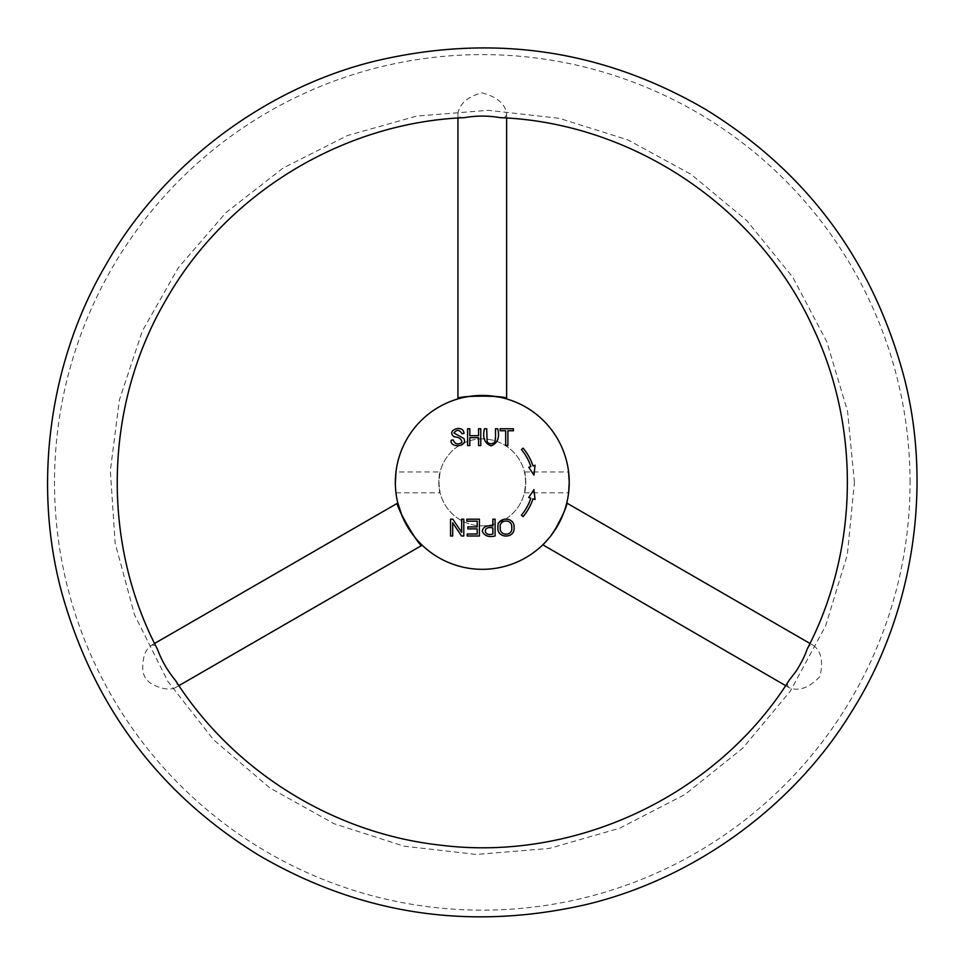 <?xml version="1.0" encoding="UTF-8"?>
<svg xmlns="http://www.w3.org/2000/svg" width="965" height="965" viewBox="0 0 965 965"><rect width="100%" height="100%" fill="white"/><g stroke="black" fill="none" stroke-linecap="round" stroke-linejoin="round"><path stroke-width="0.72" stroke-dasharray="4.83 3.62" d="M482.283 525.853A43.473 43.473 0 0 0 525.756 482.379A43.473 43.473 0 0 0 482.283 438.906A43.473 43.473 0 0 0 438.81 482.379A43.473 43.473 0 0 0 482.283 525.853M395.348 483.381L395.964 492.813L395.336 482.379L395.964 471.945L440.088 471.945L438.81 482.379L440.088 492.813C438.701 493.465 438.701 471.306 440.088 471.945M482.283 438.906A43.473 43.473 0 0 0 444.636 504.116A43.473 43.473 0 0 0 519.93 504.116A43.473 43.473 0 0 0 482.283 438.906M525.756 482.379L524.49 471.945C525.877 471.306 525.877 493.465 524.49 492.813L525.756 482.379M524.49 492.813L568.602 492.813L569.229 482.379A86.947 86.947 0 0 1 438.81 557.673A86.947 86.947 0 0 1 438.81 407.085A86.947 86.947 0 0 1 569.229 482.379L568.602 471.945L524.49 471.945M404.962 522.137L406.349 524.731M408.919 529.037L412.646 534.429M415.529 538.084L416.072 538.735M417.254 540.098L418.581 541.558M402.128 516.07L402.972 517.988M554.187 531.257L542.402 545.201M542.812 544.791L543.645 543.983M544.827 542.776L547.143 540.291M548.952 538.205L551.461 535.056M559.555 522.246L561.051 519.206M564.392 511.004L564.766 509.882M565.309 508.193L565.84 506.444M566.057 505.648L566.72 503.139M487.904 395.614L482.283 395.433C468.652 396.35 460.619 397.496 458.182 398.847M506.625 398.919L499.52 397.158M492.874 519.194L495.081 519.194L495.081 535.997C488.507 537.457 484.225 535.828 482.259 531.136C483.26 526.757 486.794 525.044 492.874 526.021L492.874 519.194M511.715 527.336C512.632 518.603 498.833 519.17 500.244 527.578C499.255 536.504 513.199 536.359 511.715 527.336M514.007 527.373C515.491 538.94 496.71 538.844 497.952 527.566C496.758 516.42 515.033 516.359 514.007 527.373M453.236 439.992C454.998 444.177 457.868 444.998 461.873 442.465C461.753 439.075 459.183 437.181 454.153 436.783C445.167 430.173 463.803 423.792 463.984 433.502L461.849 433.659C459.461 429.546 456.819 429.329 453.924 432.983L463.791 438.448C468.363 447.326 449.461 448.182 451.15 440.185L453.236 439.992M497.723 428.762C499.87 437.483 497.687 443.188 491.149 445.866C484.526 443.381 482.319 437.676 484.514 428.762L486.722 428.762L487.132 441.705L488.531 443.297L490.956 443.864L494.466 442.754L495.503 438.472L495.503 428.762L497.723 428.762M464.43 117.646C460.293 118.02 458.134 116.717 457.941 113.749L458.182 111.976C460.908 102.411 468.942 96.066 482.283 92.917C497.096 96.922 505.214 103.87 506.625 113.749C506.444 116.717 504.273 118.02 500.135 117.646M807.078 649.288C808.839 645.525 811.034 644.294 813.7 645.609C821.348 651.616 823.41 661.942 819.876 676.586C809.321 687.695 799.237 691.471 789.611 687.924L789.358 687.78C786.885 686.139 786.837 683.618 789.225 680.204M523.102 516.625L521.402 515.201A51.061 51.061 0 0 0 530.846 498.157L528.736 497.482L533.947 489.629L535.056 499.532L532.957 498.845A53.28 53.28 0 0 1 523.102 516.625M530.846 466.602A51.061 51.061 0 0 0 521.402 449.557L523.102 448.134A53.28 53.28 0 0 1 532.957 465.914L535.056 465.239L533.947 475.13L528.736 467.289L530.846 466.602M461.656 519.194L463.791 519.194L463.791 535.997L461.511 535.997L452.706 522.813L452.706 535.997L450.558 535.997L450.558 519.194L452.85 519.194L461.656 532.378L461.656 519.194M466.831 519.194L479.388 519.194L479.388 535.997L467.217 535.997L467.217 534.007L477.18 534.007L477.18 528.868L467.856 528.868L467.856 526.89L477.18 526.89L477.18 521.172L466.831 521.172L466.831 519.194M492.874 528.012C482.777 524.996 482.85 537.095 492.874 534.007L492.874 528.012M507.904 445.577L505.684 445.577L505.684 430.752L500.159 430.752L500.159 428.762L513.428 428.762L513.428 430.752L507.904 430.752L507.904 445.577M469.822 445.577L467.603 445.577L467.603 428.762L469.822 428.762L469.822 435.685L478.556 435.685L478.556 428.762L480.775 428.762L480.775 445.577L478.556 445.577L478.556 437.664L469.822 437.664L469.822 445.577M175.341 680.204C177.729 683.594 177.693 686.115 175.22 687.78C169.502 690.301 161.722 689.07 151.903 684.089C146.982 681.061 143.942 676.706 142.784 671.025C142.289 658.504 144.979 650.036 150.866 645.609C153.531 644.294 155.739 645.525 157.488 649.288M910.055 482.379A427.772 427.772 0 0 0 268.403 111.916A427.772 427.772 0 0 0 268.403 852.843A427.772 427.772 0 0 0 910.055 482.379M395.964 492.813L440.088 492.813M506.625 118.02L506.625 113.749M457.941 118.02L457.941 113.749M785.655 685.645L789.358 687.78M810.009 643.474L813.7 645.609M154.569 643.474L150.866 645.609M178.911 685.645L175.22 687.78M854.411 482.379L847.584 411.392L826.824 341.779L792.784 277.269L746.934 220.756L691.217 174.436L627.901 139.925L559.386 118.333L488.133 110.312L416.663 116.09L347.496 135.522L283.131 168.031L225.991 212.577L178.392 267.619L142.338 331.031L119.395 399.956L110.348 470.691L115.161 543.247L134.533 614.814L167.85 681.399L213.627 739.878L269.814 787.898L334.059 823.712L403.804 846.136L476.445 854.459L549.302 848.416L619.723 828.199L685.053 794.424L742.724 748.189L790.323 691.169L825.702 625.67L847.318 554.754L854.411 482.379"/><path stroke-width="1.45" d="M395.964 471.945L395.348 483.381M523.102 516.625L521.402 515.201A51.061 51.061 0 0 0 530.846 498.157L528.736 497.482L533.947 489.629L535.056 499.532L532.957 498.845A53.28 53.28 0 0 1 523.102 516.625M461.656 519.194L463.791 519.194L463.791 535.997L461.511 535.997L452.706 522.813L452.706 535.997L450.558 535.997L450.558 519.194L452.85 519.194L461.656 532.378L461.656 519.194M492.874 519.194L495.081 519.194L495.081 535.997C488.507 537.457 484.225 535.828 482.259 531.136C483.26 526.757 486.794 525.044 492.874 526.021L492.874 519.194M461.849 433.659C459.461 429.546 456.819 429.329 453.924 432.983L463.791 438.448C468.363 447.326 449.461 448.182 451.15 440.185L453.236 439.992C454.998 444.177 457.868 444.998 461.873 442.465C461.753 439.075 459.183 437.181 454.153 436.783C445.167 430.173 463.803 423.792 463.984 433.502L461.849 433.659M486.722 428.762L487.132 441.705L488.531 443.297L490.956 443.864L494.466 442.754L495.503 438.472L495.503 428.762L497.723 428.762C499.87 437.483 497.687 443.188 491.149 445.866C484.526 443.381 482.319 437.676 484.514 428.762L486.722 428.762M568.602 471.945L569.229 482.379A86.947 86.947 0 0 1 438.81 557.673A86.947 86.947 0 0 1 438.81 407.085A86.947 86.947 0 0 1 569.229 482.379L568.602 492.813M469.822 445.577L467.603 445.577L467.603 428.762L469.822 428.762L469.822 435.685L478.556 435.685L478.556 428.762L480.775 428.762L480.775 445.577L478.556 445.577L478.556 437.664L469.822 437.664L469.822 445.577M507.904 445.577L505.684 445.577L505.684 430.752L500.159 430.752L500.159 428.762L513.428 428.762L513.428 430.752L507.904 430.752L507.904 445.577M514.007 527.373C515.491 538.94 496.71 538.844 497.952 527.566C496.758 516.42 515.033 516.359 514.007 527.373M466.831 519.194L479.388 519.194L479.388 535.997L467.217 535.997L467.217 534.007L477.18 534.007L477.18 528.868L467.856 528.868L467.856 526.89L477.18 526.89L477.18 521.172L466.831 521.172L466.831 519.194M530.846 466.602A51.061 51.061 0 0 0 521.402 449.557L523.102 448.134A53.28 53.28 0 0 1 532.957 465.914L535.056 465.239L533.947 475.13L528.736 467.289L530.846 466.602M402.972 517.988L404.962 522.137M406.349 524.731L408.919 529.037M412.646 534.429L415.529 538.084M416.072 538.735L417.254 540.098M418.581 541.558L420.921 543.983M421.078 544.139L422.175 545.201C420.752 550.098 392.888 501.824 397.833 503.03L402.128 516.07M785.655 685.645L542.812 544.791M543.645 543.983L544.827 542.776M547.143 540.291L548.952 538.205M551.461 535.056L559.555 522.246M561.051 519.206L564.392 511.004M564.766 509.882L565.309 508.193M565.84 506.444L566.057 505.648M566.72 503.139L566.745 503.03C567.48 505.069 563.295 514.478 554.187 531.257M457.941 118.02L457.941 398.919C454.419 395.24 510.147 395.24 506.625 398.919L506.625 118.02M499.52 397.158L487.904 395.614M492.874 528.012C482.777 524.996 482.85 537.095 492.874 534.007L492.874 528.012M511.715 527.336C512.632 518.603 498.833 519.17 500.244 527.578C499.255 536.504 513.199 536.359 511.715 527.336M500.135 117.646C488.242 115.571 476.336 115.571 464.43 117.646C342.575 122.639 226.172 193.7 166.04 299.801C104.22 404.926 100.891 541.269 157.488 649.288C161.638 660.627 167.584 670.94 175.341 680.204C232.975 770.733 332.43 832.879 439.063 844.99C574.645 862.638 716.416 795.92 789.225 680.204L796.246 671.013C801.457 662.666 805.075 655.428 807.078 649.288C858.5 550.726 860.852 428.508 813.242 328.04C758.321 207.137 632.835 122.808 500.135 117.646M566.745 503.03L810.009 643.474M397.833 503.03L154.569 643.474M422.175 545.201L178.911 685.645M105.8 265.013C49.915 359.921 32.147 483.163 61.724 592.486C93.605 706.537 159.382 794.171 259.042 855.4C360.102 914.301 468.411 930.851 583.982 905.061C694.305 879.465 794.533 805.558 851.757 711.47C911.78 616.611 933.022 490.799 904.507 378.799C873.615 261.78 807.295 171.975 705.536 109.359C602.269 49.275 491.776 33.256 374.058 61.338C261.877 89.13 161.034 167.295 105.8 265.013"/></g></svg>
